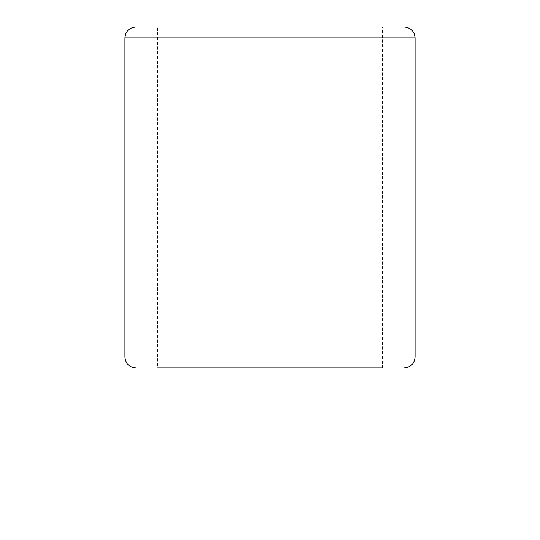 <?xml version="1.0" encoding="UTF-8"?>
<svg xmlns="http://www.w3.org/2000/svg" width="540" height="540" viewBox="0 0 540 540"><rect width="100%" height="100%" fill="white"/><g stroke="black" fill="none" stroke-linecap="round" stroke-linejoin="round"><path stroke-width="0.41" stroke-dasharray="2.7 2.03" d="M171.329 27L382.435 27L171.329 27M171.329 367.922L382.435 367.922L171.329 367.922M382.435 367.922L157.565 367.922L157.565 27L382.435 27L382.435 367.922M270 367.922L415.078 367.922M415.078 357.048L124.922 357.048M415.078 37.881L124.922 37.881"/><path stroke-width="0.81" d="M157.565 367.922L382.435 367.922M157.565 27L382.435 27M270 367.922L270 513M135.803 367.922C129.195 367.281 125.57 363.656 124.922 357.048L415.078 357.048C414.43 363.656 410.805 367.281 404.197 367.922M124.922 357.048L124.922 37.881L415.078 37.881C414.43 31.273 410.805 27.648 404.197 27M415.078 357.048L415.078 37.881M124.922 37.881C125.57 31.273 129.195 27.648 135.803 27"/></g></svg>
